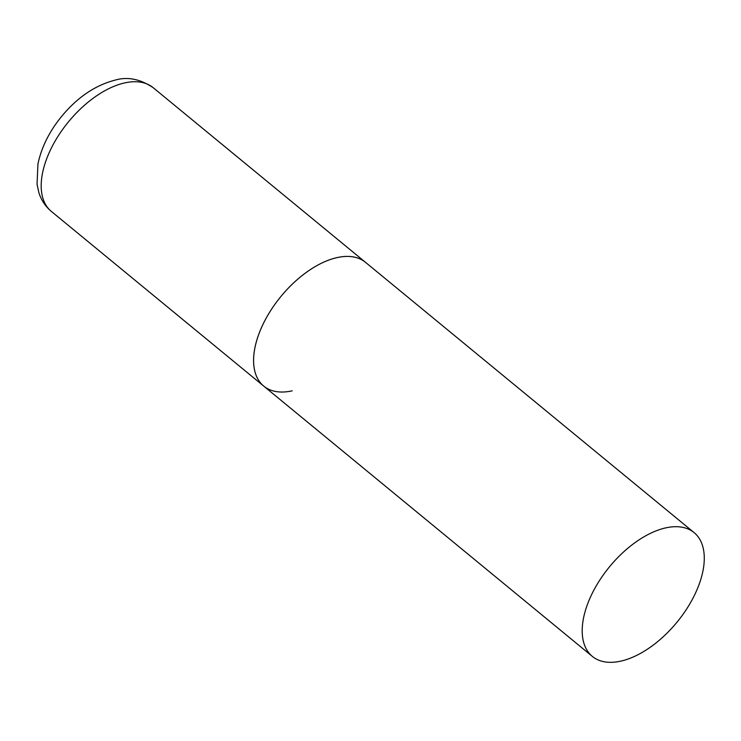 <?xml version="1.0" encoding="UTF-8"?>
<svg xmlns="http://www.w3.org/2000/svg" width="741" height="741" viewBox="0 0 741 741"><rect width="100%" height="100%" fill="white"/><g stroke="black" fill="none" stroke-linecap="round" stroke-linejoin="round"><path stroke-width="1.11" d="M292.204 390.831A80.121 43.654 -50.6 0 1 263.722 386.098A80.121 43.654 -50.6 0 1 267.186 316.351A80.121 43.654 -50.6 0 1 337.035 257.618A80.121 43.654 -50.6 0 1 365.517 262.342A80.121 43.654 129.4 0 0 308.247 271.03A80.121 43.654 129.4 0 0 257.831 336.923A80.121 43.654 129.4 0 0 263.722 386.098L51.333 211.407A80.121 43.654 -50.6 0 1 54.788 141.651A80.121 43.654 -50.6 0 1 124.645 82.927A80.121 43.654 -50.6 0 1 153.128 87.651C140.114 78.972 127.424 76.471 115.068 80.139C95.052 85.308 77.129 97.525 61.299 116.8C49.184 131.778 41.403 147.496 37.939 163.956L37.05 184.231L38.81 192.401C41.135 199.987 45.312 206.322 51.333 211.407M700.023 581.815A80.121 43.654 129.4 0 0 694.132 532.64A80.121 43.654 129.4 0 0 636.862 541.328A80.121 43.654 129.4 0 0 586.455 607.222A80.121 43.654 129.4 0 0 592.337 656.396A80.121 43.654 129.4 0 0 649.607 647.708A80.121 43.654 129.4 0 0 700.023 581.815M694.132 532.64L153.128 87.651M263.722 386.098L592.337 656.396"/></g></svg>
